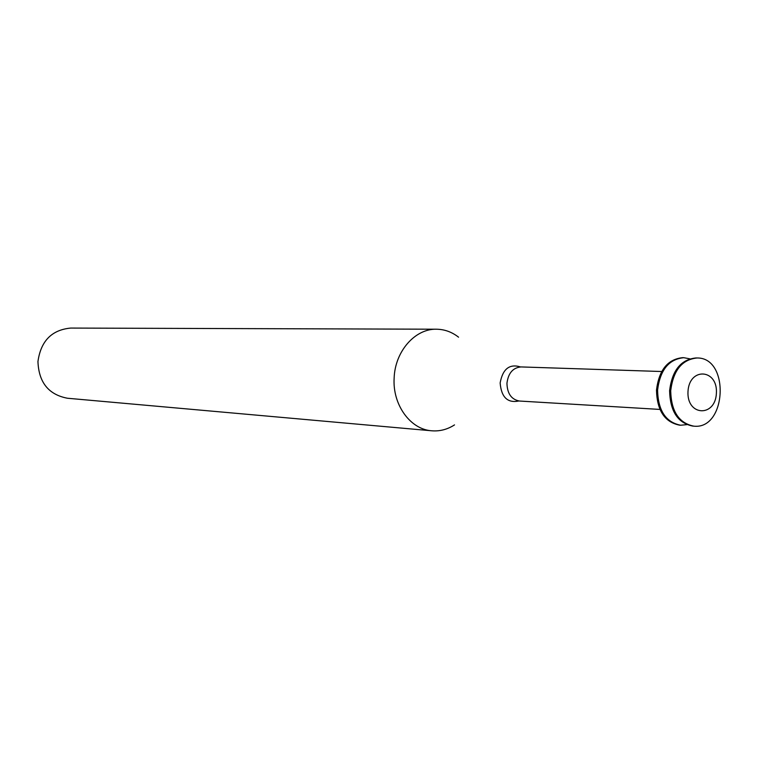 <?xml version="1.0" encoding="UTF-8"?>
<svg xmlns="http://www.w3.org/2000/svg" width="759" height="759" viewBox="0 0 759 759"><rect width="100%" height="100%" fill="white"/><g stroke="black" fill="none" stroke-linecap="round" stroke-linejoin="round"><path stroke-width="1.14" d="M687.986 391.625C689.163 366.967 717.853 368.846 716.401 393.143C715.414 417.459 686.696 416.274 687.986 391.625M670.7 390.752C673.214 370.468 681.98 359.538 697.009 357.982C730.025 357.29 726.676 429.888 693.859 426.16C678.916 423.161 671.203 411.359 670.7 390.752M693.309 426.112L692.749 426.074C677.815 423.086 670.102 411.293 669.599 390.695C672.104 370.43 680.87 359.519 695.889 357.963L696.449 357.982M686.762 424.651L680.643 425.23C665.766 422.26 658.072 410.562 657.579 390.145C660.064 370.05 668.793 359.225 683.764 357.688L689.798 358.827M680.102 425.182L679.552 425.154C664.675 422.184 656.99 410.496 656.488 390.098C658.983 370.012 667.711 359.206 682.673 357.66L683.214 357.679M454.518 424.898C447.383 429.471 439.812 431.435 431.795 430.799C410.315 429.471 392.356 404.67 394.149 377.897C395.069 351.265 415.135 328.581 436.482 329.216C444.527 329.321 451.89 331.977 458.569 337.186M431.795 430.799L67.485 398.247C48.604 394.661 38.756 382.422 37.95 361.531C40.825 341.009 51.745 329.861 70.729 328.068L436.482 329.216M659.932 409.424L519.498 401.037C511.433 399.557 507.249 393.636 506.946 383.276C508.264 373.096 512.97 367.641 521.072 366.929L661.677 371.521M518.89 400.989C507.591 403.295 501.348 397.289 500.143 382.963C502.733 368.921 509.507 363.58 520.465 366.929M697.009 357.982L695.889 357.963M693.859 426.16L692.749 426.074M683.764 357.688L682.673 357.66M680.643 425.23L679.552 425.154"/></g></svg>
